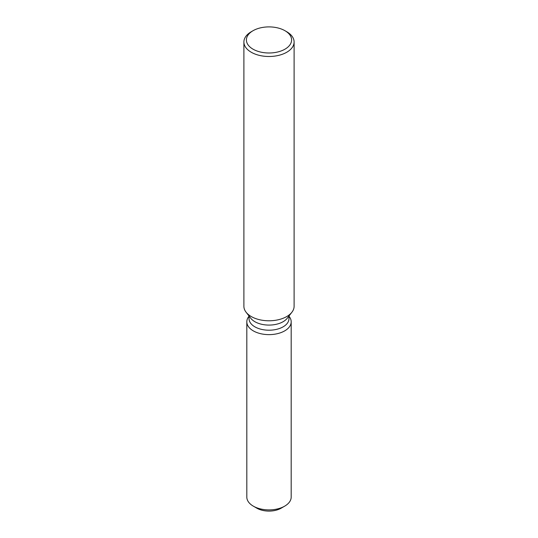 <?xml version="1.0" encoding="UTF-8"?>
<svg xmlns="http://www.w3.org/2000/svg" width="538" height="538" viewBox="0 0 538 538"><rect width="100%" height="100%" fill="white"/><g stroke="black" fill="none" stroke-linecap="round" stroke-linejoin="round"><path stroke-width="0.81" d="M291.186 321.818A22.186 12.811 180 0 1 284.689 330.877A22.186 12.811 180 0 0 289.256 316.586L288.967 316.216L289.256 316.586A22.186 12.811 180 0 1 291.186 321.818L291.186 497.092A22.186 12.811 180 0 1 284.689 506.144L281.139 508.195A17.169 9.913 180 0 1 255.315 507.173M288.967 316.014L288.967 318.678A19.967 11.527 180 0 1 283.123 326.828A19.967 11.527 180 0 1 261.36 329.33A19.967 11.527 180 0 1 249.033 318.678L249.033 316.014M284.689 330.877A22.186 12.811 180 0 1 256.418 332.37A22.186 12.811 180 0 1 248.744 316.586A22.186 12.811 180 0 0 246.814 321.818A22.186 12.811 180 0 0 260.506 333.654A22.186 12.811 180 0 0 284.689 330.877M284.979 30.72L286.754 31.749A25.104 14.492 180 0 1 294.104 41.998L294.104 306.29A25.104 14.492 180 0 1 291.919 312.208L287.231 318.261A19.967 11.527 180 0 1 283.123 321.704A19.967 11.527 180 0 1 250.769 318.261L246.081 312.208A25.104 14.492 180 0 1 243.896 306.29L243.896 41.998A25.104 14.492 180 0 1 251.246 31.749L253.021 30.72A22.596 13.046 180 0 1 284.979 30.72A22.596 13.046 180 0 1 284.979 49.173A22.596 13.046 180 0 1 253.021 49.173A22.596 13.046 180 0 1 253.021 30.72L251.246 31.749M291.919 312.208A25.104 14.492 180 0 1 286.754 316.539A25.104 14.492 180 0 1 246.081 312.208M294.104 41.998A25.104 14.492 180 0 1 286.754 52.247A25.104 14.492 180 0 1 259.39 55.387A25.104 14.492 180 0 1 243.896 41.998M253.311 506.144L256.861 508.195A17.169 9.913 180 0 0 281.139 508.195L284.689 506.144A22.186 12.811 180 0 1 284.689 506.15A22.186 12.811 180 0 1 253.311 506.144A22.186 12.811 180 0 1 246.814 497.092L246.814 321.818M249.033 316.216L248.744 316.586L249.033 316.216"/></g></svg>
